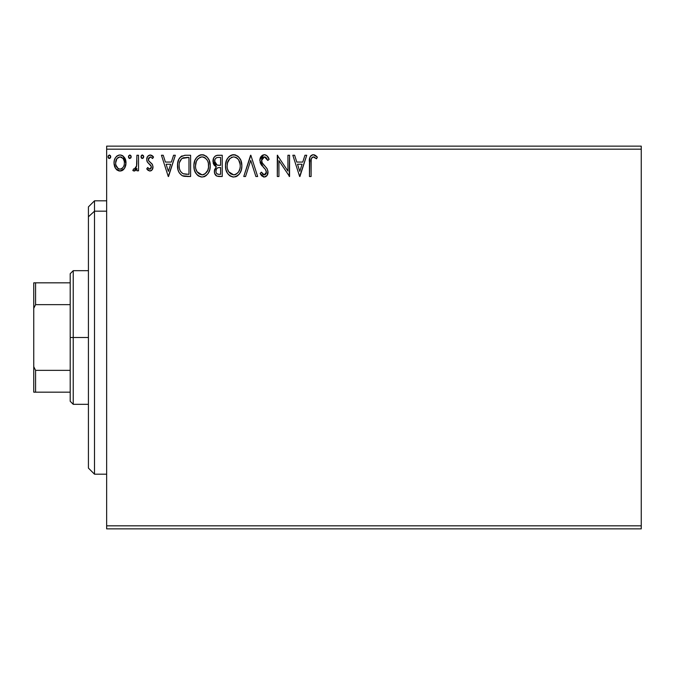 <?xml version="1.0" encoding="UTF-8"?>
<svg xmlns="http://www.w3.org/2000/svg" width="675" height="675" viewBox="0 0 675 675"><rect width="100%" height="100%" fill="white"/><g stroke="black" fill="none" stroke-linecap="round" stroke-linejoin="round"><path stroke-width="1.01" d="M106.65 528.862L641.25 528.862L106.65 528.862L106.65 149.175L641.25 149.175L641.25 525.825L106.65 525.825L106.65 528.862M641.25 146.137L106.65 146.137L106.65 525.825L641.25 525.825L641.25 528.862L641.25 149.175L106.65 149.175L106.65 146.137L641.25 146.137L641.25 149.175L641.25 146.137M124.419 168.488L125.634 165.856L125.921 161.595L124.546 157.705L122.639 155.714L120.007 154.98L117.366 155.714L115.467 157.705L114.353 160.237L114.033 163.704L114.885 167.231L116.438 169.535L118.69 170.885L121.323 170.885L123.576 169.518L124.419 168.488L126.006 162.979C126.048 158.566 124.048 155.9 120.007 154.98C115.965 155.9 113.965 158.566 114.008 162.979L115.602 168.497L120.007 171.062L124.419 168.488M136.907 155.25L138.544 155.25L136.907 155.25L136.536 166.337L135.675 168.32L134.603 169.121L133.599 168.877L132.823 170.53L135.034 170.809L136.907 168.497L136.907 170.792L138.544 170.792L138.544 155.25L138.544 170.792L138.544 155.25L136.907 155.25L136.654 165.805L134.333 169.155L133.599 168.877L132.823 170.53L134.063 171.062L136.907 168.497L136.907 170.792L138.544 170.792L136.907 170.792M149.875 171.062L152.255 169.703L152.963 166.371L152.078 163.974L148.745 160.869L148.483 158.515L150.356 156.887L152.601 158.524L153.537 157.081L152.128 155.579L150.171 154.98L147.563 156.482L146.72 159.469L147.454 162.194L151.251 166.328L151.259 167.78L150.457 168.944L149.116 168.986L147.682 167.518L146.72 168.851L148.061 170.319L149.875 171.062C151.993 170.623 153.031 169.265 152.989 166.987L152.466 164.59L148.745 160.869L148.357 159.384L150.356 156.887L152.601 158.524L153.537 157.081L150.171 154.98C147.859 155.469 146.703 156.971 146.72 159.469L147.26 161.865L150.964 165.653L151.352 167.062L149.774 169.155L147.682 167.518L146.72 168.851L149.875 171.062M185.203 155.258L181.195 156.372L178.867 159.258L177.618 163.747L177.989 169.712L179.179 172.724L182.005 175.576L184.815 176.377L190.612 176.512L190.612 155.25L185.667 155.25C179.997 156.018 177.28 159.477 177.525 165.611C177.28 169.973 178.883 173.348 182.326 175.745L190.612 176.512L190.612 155.25L190.612 176.512L187.388 176.512M217.434 155.275L222.227 155.25L216.886 155.36L214.945 156.338L213.646 158.093L213.157 162.97L214.262 165.248L216.321 166.717L214.439 169.965L214.608 173.273L216.717 176.065L222.227 176.512L222.227 155.25L222.227 176.512L222.227 155.25L217.983 155.25C214.658 155.765 212.979 157.773 212.963 161.283L216.321 166.717L214.329 171.248C214.355 174.597 215.992 176.352 219.223 176.512L222.227 176.512L219.223 176.512M245.548 176.512L243.768 176.512L250.577 155.25L243.768 176.512L245.548 176.512L250.72 160.38L255.884 176.512L257.664 176.512L250.855 155.25L257.664 176.512L250.855 155.25L243.768 176.512L245.548 176.512L250.72 160.38L255.884 176.512L257.664 176.512L255.884 176.512M287.93 155.25L287.93 171.07L277.298 155.25L277.298 176.512L278.927 176.512L278.927 160.658L289.558 176.512L289.558 155.25L287.93 155.25L289.558 155.25L287.93 155.25L287.93 171.07L277.298 155.25L277.298 176.512L278.927 176.512L278.927 160.658L289.558 176.512L289.558 155.25L289.221 176.512M311.099 162.371L311.276 159.089L312.28 157.275L313.926 156.971L316.533 158.794L317.368 157.157L315.622 155.469L313.352 154.702L311.158 155.469L309.884 157.444L309.462 176.512L311.099 176.512L311.099 162.371C310.601 159.764 311.361 157.933 313.369 156.887L316.533 158.794L317.368 157.157L313.352 154.702C310.103 155.807 308.804 158.296 309.462 162.152L309.462 176.512L311.099 176.512L311.175 159.907M304.957 155.25L306.737 155.25L299.919 176.512L306.737 155.25L304.957 155.25L302.771 162.068L296.798 162.068L294.612 155.25L292.832 155.25L299.649 176.512L306.737 155.25L304.957 155.25L302.771 162.068L296.798 162.068L294.612 155.25L292.832 155.25L299.649 176.512L292.832 155.25L294.612 155.25M264.338 154.702L262.415 155.242L260.989 156.651L259.85 160.456L260.904 164.236L265.402 169.442L266.33 171.442L265.866 173.998L264.727 174.825L263.258 174.606L261.402 172.15L260.12 173.458L261.698 175.854L264.229 177.061L267.114 175.399L267.975 171.256L267.03 168.59L262.018 162.574L261.672 159.207L262.685 157.579L264.457 156.887L266.574 158.178L267.789 160.431L269.114 159.351L266.785 155.621L264.338 154.702C261.377 155.351 259.875 157.267 259.85 160.456L263.385 167.324L265.402 169.442L266.389 172.184L264.246 174.876L261.402 172.15L260.12 173.458L264.229 177.061C266.785 176.504 268.051 174.85 268.026 172.1L267.19 168.86L262.018 162.574L261.487 160.49L264.457 156.887L267.789 160.431L269.114 159.351C268.405 156.752 266.811 155.208 264.338 154.702L263.832 154.735M241.861 165.788L240.781 160.203L238.714 157.013L235.541 154.972L231.761 154.98L228.606 157.064L226.564 160.279L225.526 164.936L225.948 169.712L227.475 173.239L230.124 176.006L232.816 176.993L235.668 176.757L237.819 175.584L239.954 173.112L241.405 169.585L241.861 165.788C241.937 159.73 239.203 156.043 233.651 154.702C228.116 156.085 225.399 159.815 225.501 165.89C225.391 172.024 228.158 175.745 233.778 177.061C239.288 175.61 241.979 171.855 241.861 165.788L241.827 164.835M210.237 165.788L209.157 160.203L207.09 157.013L203.918 154.972L200.146 154.98L196.982 157.064L194.94 160.279L193.911 164.936L194.332 169.712L195.851 173.239L198.501 176.006L201.201 176.993L204.044 176.757L206.196 175.584L208.33 173.112L209.782 169.585L210.237 165.788C210.313 159.73 207.579 156.043 202.036 154.702C196.493 156.085 193.776 159.815 193.877 165.89C193.776 172.024 196.535 175.745 202.162 177.061C207.664 175.61 210.355 171.855 210.237 165.788M173.568 155.25L175.348 155.25L168.531 176.512L175.348 155.25L173.568 155.25L171.382 162.068L165.409 162.068L163.223 155.25L161.443 155.25L168.261 176.512L175.348 155.25L173.568 155.25L171.382 162.068L165.409 162.068L163.223 155.25L161.443 155.25L168.261 176.512L161.443 155.25L163.223 155.25M143.724 156.752L142.518 154.988L141.016 156.44L141.337 157.916L142.206 158.507L143.387 157.925L143.724 156.752L142.357 154.98L140.999 156.752L142.357 158.524L143.724 156.752M131.186 156.752L129.971 154.988L128.478 156.44L128.798 157.916L129.668 158.507L130.849 157.925L131.186 156.752L129.819 154.98L128.461 156.752L129.819 158.524L131.186 156.752M110.742 156.752L109.527 154.988L108.034 156.44L108.354 157.916L109.223 158.507L110.405 157.925L110.742 156.752L109.375 154.98L108.017 156.752L109.375 158.524L110.742 156.752M311.099 176.512L309.462 176.512M309.471 161.123L309.504 160.135M309.513 160L309.597 158.954M309.623 158.735L309.698 158.203M309.943 157.275L310.272 156.549M310.694 155.933L311.116 155.503M312.196 154.879L312.626 154.769M313.951 154.761L314.55 154.912M317.368 157.157L316.533 158.794L313.158 156.904M314.44 157.191L313.369 156.887M312.28 157.275L311.774 157.832M311.512 158.304L311.276 159.089M311.251 159.241L311.192 159.73M315.529 157.942L316.043 158.355M299.793 171.382L297.498 164.244L302.071 164.244L299.793 171.382L297.498 164.244L302.071 164.244L299.793 171.382M278.927 176.512L277.298 176.512L277.67 155.25M264.786 154.735L265.216 154.811L264.786 154.735M265.216 154.811L266.414 155.351M266.785 155.621L267.41 156.254M269.114 159.351L267.789 160.431M267.781 160.422L266.583 158.186M266.085 157.621L265.663 157.275M265.089 156.988L263.815 156.963M263.199 157.216L262.685 157.579M262.238 158.051L261.951 158.515M261.495 160.169L262.398 163.215M261.799 162.084L262.018 162.574L261.799 162.084M262.845 163.839L263.258 164.363M263.976 165.181L264.727 165.966M265.3 166.556L266.465 167.847M268.026 172.1L268.017 172.53M267.975 172.977L267.123 175.39M266.558 176.065L265.444 176.816M263.503 176.977L260.837 174.715M260.12 173.458L261.402 172.15L261.647 172.614M262.499 173.914L263.258 174.606M263.739 174.808L264.246 174.876M266.33 171.45L266.271 173.137L265.174 174.648M265.613 169.737L264.921 168.893M262.052 165.856L261.444 165.071M260.457 163.35L260.128 162.413M259.909 159.46L263.815 154.735M241.827 166.767L241.599 168.649M241.405 169.577L241.177 170.378M240.907 171.146L239.422 173.914M239.414 173.922L238.815 174.648M237.853 175.551L237.372 175.905M236.9 176.209L235.659 176.766M230.124 176.006L229.213 175.314M228.631 174.741L227.483 173.256M226.555 171.509L226.285 170.826M225.897 169.501L225.526 166.852M225.61 163.983L225.762 162.962M226.226 161.165L226.555 160.304M227.458 158.566L227.99 157.807M228.589 157.072L229.508 156.203M228.606 157.064L230.732 155.393M231.778 154.972L232.681 154.778M234.132 154.727L233.651 154.702M234.63 154.769L235.524 154.972M237.465 155.908L238.722 157.022M239.33 157.739L239.861 158.498M240.114 158.895L240.781 160.211M240.958 160.65L241.397 162M241.751 163.882L241.675 163.342M233.179 154.727L232.698 154.769M239.979 163.257L240.224 165.797C240.325 170.674 238.148 173.703 233.71 174.876L230.825 173.956L228.698 171.762L233.71 174.876C229.247 173.753 227.062 170.758 227.137 165.898C227.036 160.988 229.222 157.984 233.71 156.887L236.022 157.435L233.71 156.887C238.132 157.992 240.3 160.962 240.224 165.797L240.14 164.303M237.76 158.794L238.764 160.135M239.389 170.319L239.87 168.851L238.697 171.695L236.596 173.931M227.137 165.898L227.5 162.835L227.137 165.898M227.222 167.425L227.154 166.666M231.466 157.393L232.192 157.115M227.5 162.835L229.93 158.456L228.344 160.566M236.9 157.992L237.735 158.768M233.71 174.876L234.478 174.817L233.71 174.876M234.773 174.757L235.651 174.462M238.705 171.678L239.009 171.146M216.253 175.787L215.831 175.432M215.536 175.112L214.979 174.226M214.768 173.745L214.608 173.281M214.591 173.213L214.397 172.294M215.553 166.328L214.852 165.856M214.253 165.24L213.781 164.565M213.46 163.907L213.157 162.962M212.979 161.713L212.979 160.734M213.258 159.097L213.637 158.102M213.739 157.916L214.203 157.157M215.359 156.009L215.84 155.722M215.266 163.654L216.076 164.523L214.751 162.506L214.878 159.697L214.599 161.283C214.751 158.676 216.127 157.393 218.725 157.427L220.598 157.427L220.598 165.333L217.164 165.088L219.772 165.333L217.164 165.088L214.599 161.283L214.684 162.245M218.303 174.302L218.903 174.336C216.945 174.243 215.966 173.197 215.958 171.205C216.051 168.733 217.316 167.501 219.763 167.518L220.598 167.518L220.598 174.336L218.287 174.293L216.667 173.509L217.51 174.099M215.958 171.205L216.346 169.298L215.958 171.205M219.763 167.518L218.244 167.662L220.598 167.518L220.598 174.336L218.903 174.336M217.536 167.923L218.244 167.662M216.591 164.852L216.076 164.531M216.498 157.773L217.485 157.511M214.878 159.697L215.198 159.013M216.667 173.509L216.11 172.42M216.346 169.298L216.937 168.396M210.212 166.759L210.127 167.678M209.773 169.602L209.554 170.378M209.284 171.146L208.33 173.112M208.313 173.146L207.799 173.914M205.276 176.209L204.044 176.766M198.492 175.998L197.598 175.314M197.032 174.766L194.948 171.534M194.94 171.509L194.332 169.712M194.273 169.493L194.071 168.446M193.911 164.936L194.324 162.093M194.602 161.165L194.94 160.27M195.834 158.566L196.366 157.807M196.999 157.047L199.108 155.393M200.154 154.972L201.057 154.778M203.006 154.769L203.901 154.972M205.841 155.908L207.073 156.997M207.714 157.748L208.238 158.49M208.491 158.895L209.149 160.178M209.343 160.65L209.773 162.008M195.877 162.827L195.514 165.898C195.412 160.988 197.606 157.984 202.087 156.887L201.31 156.938L202.087 156.887C206.508 157.992 208.676 160.962 208.6 165.797C208.702 170.674 206.533 173.703 202.087 174.876L199.201 173.956L197.075 171.762L202.087 174.876C197.632 173.753 195.438 170.758 195.514 165.898L196.357 161.367L198.307 158.456L196.729 160.566M202.466 156.904L203.597 157.106M195.514 165.898L195.539 166.666L195.514 165.898M195.607 167.425L195.539 166.666M199.851 157.393L200.568 157.115M208.516 167.341L208.524 164.303M208.356 163.257L208.516 167.332L207.765 170.319L208.246 168.851M205.284 157.992L207.141 160.135M202.087 174.876L202.854 174.817L202.087 174.876M203.158 174.757L204.027 174.462M204.314 174.327L202.854 174.817M207.765 170.319L204.972 173.931M207.082 171.678L207.385 171.146M184.823 176.377L184.064 176.268M183.727 176.2L182.925 175.989M178.537 171.391L178.301 170.767M177.981 169.67L177.761 168.598M177.643 167.729L177.584 167.113M177.542 164.734L177.744 162.81M178.867 159.249L179.305 158.456M179.339 158.406L179.854 157.672M180.495 156.963L184.731 155.284M182.014 155.908L181.195 156.372M180.149 160.734L179.525 162.447L181.676 158.709M183.102 157.874L187.211 157.427L182.014 158.439L188.975 157.427L188.975 174.336L183.195 173.737C180.293 171.906 178.951 169.197 179.162 165.62L179.204 166.818L179.162 165.62C178.959 162.295 180.183 159.747 182.841 157.975L183.904 157.663M184.343 174.066L183.76 173.931M186.713 174.31L185.515 174.226M179.347 168.007L179.204 166.818M179.98 170.252L179.609 169.18M180.554 171.382L180.006 170.311M182.655 173.475L180.883 171.88M180.672 159.832L179.702 161.831M168.396 171.382L166.109 164.244L170.682 164.244L168.396 171.382L166.109 164.244L170.682 164.244L168.396 171.382M147.774 170.075L147.352 169.644M146.72 168.851L147.682 167.518L148.255 168.286M149.437 169.113L150.137 169.104M150.955 168.429L151.259 167.78M151.335 167.417L151.327 166.691M151.352 167.062L150.626 165.189M150.204 164.768L149.327 164.05M147.015 161.3L147.26 161.865M146.981 161.207L146.787 160.38M146.796 158.49L146.914 157.916M150.998 155.081L152.913 156.246M153.25 156.651L152.601 158.524M152.592 158.515L152.179 157.933M148.871 157.722L148.39 158.946M148.466 158.566L148.449 160.152M148.568 160.523L148.357 159.384L148.745 160.869L150.483 162.472M152.828 168.396L152.601 169.062M152.255 169.703L151.234 170.699M149.546 161.738L148.846 161.013M141.767 158.355L141.083 157.402M141.185 155.849L141.767 155.149M141.775 155.149L142.357 154.98M143.319 155.486L143.699 156.44M136.012 169.982L135.025 170.817M134.317 171.045L132.823 170.53L133.599 168.877L134.857 169.037M133.599 168.877L134.333 169.155L133.599 168.877M136.392 166.86L136.747 165.147M136.806 164.481L136.89 162.439M136.898 161.806L136.907 160.473M136.873 163.148L136.848 163.814M135.97 167.864L135.675 168.32M131.102 157.385L130.849 157.925M129.229 158.355L128.545 157.402M128.647 155.849L129.819 154.98M130.781 155.486L131.161 156.44M122.521 170.37L121.947 170.665M120.336 171.045L119.669 171.045M117.366 170.294L116.944 169.982M115.602 168.497L115.214 167.881M114.868 167.206L114.412 165.966M114.885 167.231L114.1 164.455M114.092 161.603L114.033 162.287M114.598 159.46L114.919 158.701M114.944 158.642L115.459 157.722M116.286 156.625L116.994 155.984M118.631 155.157L119.298 155.022M120.707 155.022L121.382 155.157M122.167 155.453L122.639 155.714M123.154 156.085L125.98 163.704M125.921 164.413L125.634 165.839M125.137 167.214L124.824 167.822M122.909 170.108L123.576 169.518M115.889 160.912L115.644 162.962C115.568 159.68 117.028 157.646 120.007 156.887C122.993 157.646 124.445 159.671 124.369 162.962C124.436 166.261 122.985 168.328 120.007 169.155L119.483 169.113L120.007 169.155C117.028 168.328 115.577 166.261 115.644 162.962L116.952 158.566L120.007 156.887L117.653 157.807M124.369 162.962L124.352 163.485M118.977 168.986L118.066 168.514M115.644 162.962L115.703 164.025L115.644 162.962M118.057 168.505L115.889 165.029L116.615 166.843M121.028 157.039L120.007 156.887L122.892 158.347M121.956 157.486L121.441 157.199M120.007 169.155L120.538 169.113L120.007 169.155M121.297 168.885L120.53 169.113M122.614 167.923L121.956 168.514M123.339 166.944L123.002 167.451M110.658 157.385L110.261 158.102M108.785 158.355L108.101 157.402M108.203 155.849L109.375 154.98M110.337 155.486L110.717 156.44M236.022 157.435L236.587 157.764M238.663 159.975L240.14 164.27M240.14 167.332L239.861 168.851M238.697 171.695L237.963 172.69M235.938 174.327L234.478 174.817M228.698 171.762L227.5 168.944M219.113 165.324L218.455 165.299M218.135 165.265L217.485 165.172M215.713 158.33L216.354 157.84M218.725 157.427L220.598 157.427L220.598 165.333L219.772 165.333M197.049 159.983L197.564 159.266M204.398 157.435L204.964 157.764M207.757 161.325L208.246 162.768M197.075 171.762L195.877 168.944M187.211 157.427L188.975 157.427L188.975 174.336L187.903 174.336M123.348 158.996L124.124 160.912M124.133 165.037L123.879 165.831M115.889 165.029L115.703 164.008M94.5 211.174L94.5 200.812L94.5 211.174L106.65 211.174L94.5 211.174L94.5 474.188L94.5 211.174L88.425 216.785L94.5 211.174M88.425 206.887L88.425 216.785L88.425 206.887L94.5 200.812L106.65 200.812M88.425 468.112L88.425 216.785L88.425 468.112L94.5 474.188L106.65 474.188M70.2 282.825L70.2 337.5L73.237 337.5L73.237 270.675L73.237 337.5L88.425 337.5L73.237 337.5L73.237 404.325L73.237 337.5L70.2 337.5L70.2 273.712L70.2 282.825L33.75 282.825L33.75 308.34L35.572 304.644L70.2 304.644L35.572 304.644L35.572 282.825L35.572 304.644L33.75 308.34L33.75 282.825L70.2 282.825M70.2 370.356L70.2 337.5L70.2 401.288L70.2 370.356L35.572 370.356L33.75 366.66L33.75 308.34L33.75 392.175L70.2 392.175L35.572 392.175L35.572 370.356L35.572 392.175L33.75 392.175L33.75 366.66L35.572 370.356L70.2 370.356M70.2 273.712L73.237 270.675L88.425 270.675M88.425 404.325L73.237 404.325L70.2 401.288"/></g></svg>
